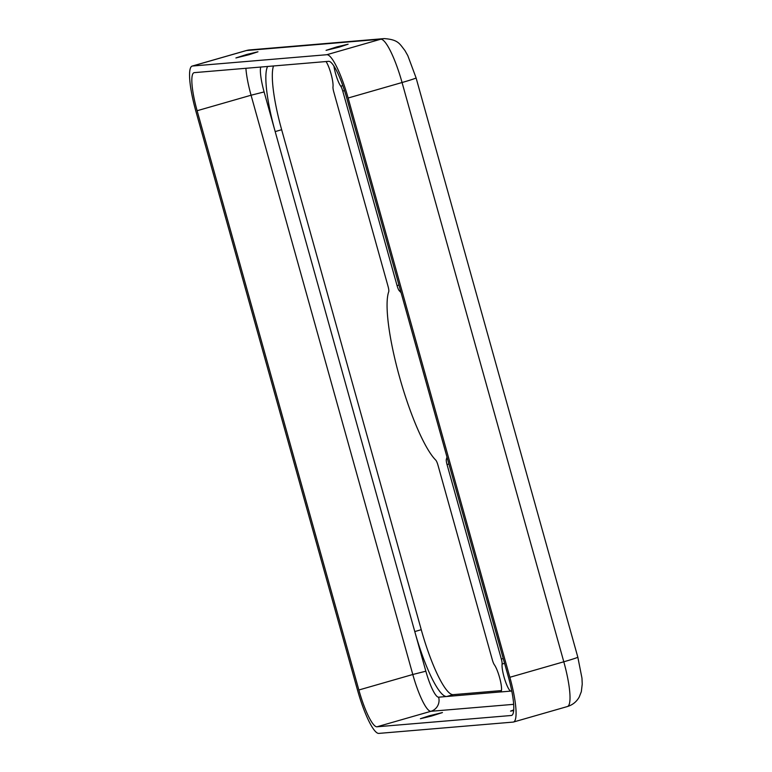 <?xml version="1.0" encoding="UTF-8"?>
<svg xmlns="http://www.w3.org/2000/svg" width="772" height="772" viewBox="0 0 772 772"><rect width="100%" height="100%" fill="white"/><g stroke="black" fill="none" stroke-linecap="round" stroke-linejoin="round"><path stroke-width="1.16" d="M429.174 715.827L442.452 712.556L431.548 716.049L420.412 718.713L429.174 715.827M197.121 110.724A38.899 7.546 74 0 1 194.042 72.684A38.899 7.546 74 0 1 194.332 72.636L328.65 61.326A38.899 7.546 74 0 1 346.763 98.121L508.507 677.401A38.899 7.546 74 0 1 511.585 715.432A38.899 7.546 74 0 1 511.296 715.49L376.977 726.79A38.899 7.546 74 0 1 358.864 689.994L197.121 110.724L251.064 95.226A38.899 7.546 74 0 1 245.901 68.293M333.9 66.045A14.871 2.885 -106 0 0 340.761 86.213A5.722 1.11 74 0 1 342.758 91.096L344.505 90.594M503.238 658.535L501.346 659.076A5.722 1.11 74 0 1 502.099 664.065A14.871 2.885 -106 0 0 505.042 680.286A14.871 2.885 -106 0 0 510.977 691.094L500.613 691.963A14.871 2.885 -106 0 0 500.719 691.944A14.871 2.885 -106 0 0 500.314 680.412A14.871 2.885 -106 0 0 494.331 664.721A5.722 1.11 74 0 1 492.333 659.838L438.013 465.313A5.722 1.11 74 0 0 435.755 460.112A91.54 17.756 -106 0 1 399.52 376.977A91.54 17.756 -106 0 1 388.731 291.71A5.722 1.11 74 0 0 388.055 286.373L333.745 91.849A5.722 1.11 74 0 1 332.993 86.869A14.871 2.885 -106 0 0 331.14 74.266A14.871 2.885 -106 0 0 326.054 61.548M501.462 690.583L453.222 694.646A68.65 13.317 74 0 1 421.251 629.701L281.655 129.725A68.65 13.317 74 0 1 273.491 65.967M195.77 110.84A45.77 8.878 74 0 1 192.151 66.083A45.77 8.878 74 0 1 192.489 66.025L326.807 54.715A45.77 8.878 74 0 1 348.124 98.015L509.858 677.285A45.77 8.878 74 0 1 513.476 722.032A45.77 8.878 74 0 1 513.139 722.09L378.82 733.4A45.77 8.878 74 0 1 357.513 690.11L195.77 110.84M267.604 66.469A68.65 13.317 -106 0 0 275.179 131.587L281.655 129.725M339.342 47.092L348.104 44.207L336.968 46.86L326.064 50.354L339.342 47.092M249.192 54.677L257.964 51.792L246.818 54.455L235.914 57.948L249.192 54.677M500.825 691.905L438.631 697.184A11.445 11.213 -94.8 0 1 430.921 711.292A38.899 7.546 74 0 1 412.798 674.496L358.864 689.994M511.778 691.027L510.977 691.094L511.739 690.872M513.689 710.558L510.553 711.128L513.737 709.912M401.112 292.752A91.54 17.756 -106 0 0 399.336 290.812A5.722 1.11 74 0 1 397.069 285.621L342.758 91.096M501.346 659.076L447.036 464.551A5.722 1.11 74 0 1 446.361 459.224A91.54 17.756 -106 0 0 446.988 457.082M438.631 697.184A27.464 5.327 74 0 1 425.845 671.206L414.776 631.564A68.65 13.317 -106 0 0 446.747 696.498L453.222 694.646M421.251 629.701L414.776 631.564L264.111 91.936A27.464 5.327 74 0 1 260.675 67.048M340.761 86.213L342.826 85.615M425.845 671.206L412.798 674.496L251.064 95.226L264.111 91.936M502.099 664.065L504.579 663.351M192.151 66.083L246.094 50.595A45.77 8.878 74 0 1 246.432 50.527L192.489 66.025M246.094 50.595L249.81 49.91A18.306 17.949 85.2 0 0 246.432 50.527L380.75 39.218L326.807 54.715M513.669 704.334L430.921 711.292L376.977 726.79M567.42 706.534C572.592 704.952 576.52 701.796 579.203 697.077L581.326 691.673L582.233 684.108L581.963 678.115L577.823 657.165A18.306 0.695 164.4 0 1 563.801 661.787A45.77 8.878 74 0 1 567.42 706.534L513.476 722.032M577.823 657.165L416.089 77.895L407.819 55.652L404.866 50.431C399.635 44.004 398.555 39.565 384.128 38.6A18.306 17.949 85.2 0 0 380.75 39.218A45.77 8.878 74 0 1 402.058 82.517L563.801 661.787L509.858 677.285M511.855 715.326L511.296 715.49M399.336 290.812L400.475 290.484M397.069 285.621L398.96 285.071M416.089 77.895A18.306 0.695 164.4 0 1 402.058 82.517L348.124 98.015M447.036 464.551L448.928 464.011M446.361 459.224L447.499 458.896M384.128 38.6L249.81 49.91"/></g></svg>
